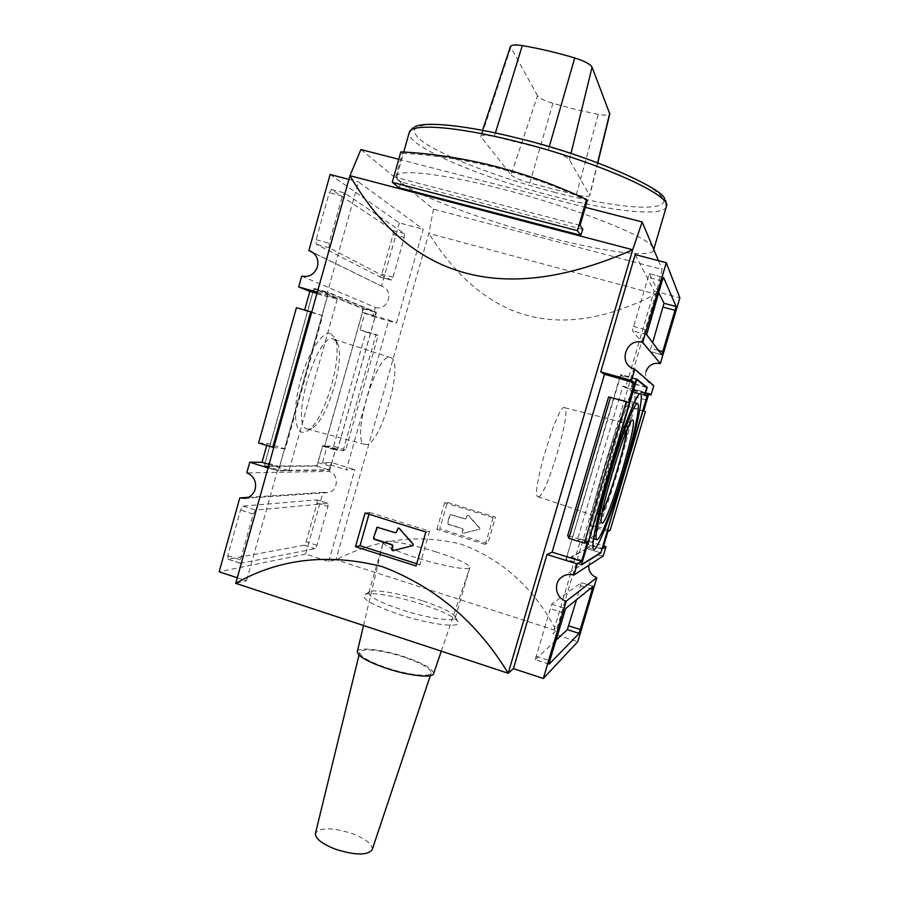 <?xml version="1.0" encoding="UTF-8"?>
<svg xmlns="http://www.w3.org/2000/svg" width="899" height="899" viewBox="0 0 899 899"><rect width="100%" height="100%" fill="white"/><g stroke="black" fill="none" stroke-linecap="round" stroke-linejoin="round"><path stroke-width="0.67" stroke-dasharray="4.5 3.37" d="M436.352 551.986C411.315 543.985 383.615 538.883 383.21 542.434L383.199 542.468C383.918 545.659 394.919 550.739 416.215 557.728C442.061 566.033 469.671 570.944 469.885 567.494L469.896 567.46C468.907 564.078 457.726 558.92 436.352 551.986M422.26 600.723C400.224 593.509 375.299 589.092 370.006 591.654L368.781 592.789C369.129 596.767 379.951 602.386 401.246 609.646C427.092 618.197 454.973 622.232 455.265 617.759L454.827 616.13C450.995 611.781 440.139 606.645 422.26 600.723M357.319 651.651C357.937 646.527 382.884 649.46 405 656.967C423.867 663.541 433.397 669.114 433.599 673.666M398.931 614.377C431.093 625.086 463.996 628.659 457.726 621.299C453.478 616.456 441.589 610.792 422.058 604.308C397.976 596.419 370.714 591.621 364.792 594.475C360.297 598.251 371.669 604.881 398.931 614.377M248.382 497.338L323.067 492.326L305.593 554.054L328.731 561.504L335.956 559.807C376.838 538.816 418.664 533.635 461.434 544.288C502.766 559.729 534.388 588.508 556.29 630.626L335.956 559.807L428.857 233.414L655.764 294.119L556.29 630.626L552.851 633.671L577.787 641.695M305.593 554.054L219.142 571.798M237.257 577.765L246.483 580.799L235.707 583.327M635.2 254.574L654.112 290.961L625.524 387.806L622.827 386.076L577.147 540.692L580.833 538.995L552.851 633.671M603.251 555.908C599.386 554.84 595.891 555.515 592.756 557.942L589.126 563.403L588.733 565.381M580.833 538.995L603.622 545.985M328.731 561.504L354.824 469.694L346.34 469.806L388.862 320.022L396.493 323.112L423.204 229.267L358.487 181.935L326.753 294.838L337.249 299.097L289.006 470.638L277.364 470.806L246.483 580.799M268.048 467.918L277.364 470.806M323.067 492.326L327.674 492.652C338.384 491.506 339.474 474.054 329 471.402L246.787 472.852M317.133 499.923L317.089 503.047L306.121 541.805L304.165 545.221L228.166 559.245L227.784 555.706L240.55 510.036L243.022 506.103L316.999 499.9L328.045 503.339L327.989 506.463L316.987 545.288L315.055 548.716L240.505 563.336L240.438 559.841L253.26 514.082L255.698 510.126L328.045 503.339M301.727 276.15L375.411 307.447L372.86 316.448L364.736 313.212L360.027 329.899L365.994 331.989L333.641 446.297L327.202 446.016L322.539 462.502L331.506 462.536L354.824 469.694M331.506 462.536L329 471.402M360.892 149.537L433.509 209.13L662.158 269.419L655.764 294.119C560.785 342.912 485.145 322.685 428.845 233.425M447.387 502.361L495.473 517.139L487.73 543.704L439.768 528.758L447.387 502.361L444.634 502.721L493.146 517.633L495.473 517.139M433.509 209.13L428.857 233.414M398.751 159.28L585.339 207.332M582.833 229.357L401.302 182.014L399.01 187.7M652.955 247.573C648.864 236.92 575.686 207.77 502.148 189.06C441.69 173.35 397.684 168.686 396.92 176.148L399.931 181.576M402.067 183.329C420.215 197.184 484.078 220.502 543.502 236.044C600.274 251.124 651.281 258.519 653.517 250.214L653.539 248.967M658.484 260.688L662.158 269.419M654.112 290.961L679.858 297.827M625.524 387.806L648.617 394.335M645.976 371.523C644.662 377.94 646.954 382.558 652.865 385.368L653.787 385.671M587.395 541.614L567.696 535.568M628.502 402.696L608.556 397.021M622.827 386.076L648.887 393.436M577.147 540.692L602.847 548.581M590.755 526.218L597.082 526.398L632.188 407.888L626.367 405.831L590.755 526.218L607.938 531.455M626.367 405.831L643.74 410.787M597.082 526.398L610.129 530.365M632.188 407.888L645.37 411.641M636.481 378.895L620.58 374.433L632.885 383.356L631.3 388.716L633.885 390.447L587.058 548.637L565.786 560.088L620.58 374.433M581.417 564.943L565.786 560.088M646.347 387.154L632.885 383.356M645.313 392.672L631.3 388.716M645.033 393.593L633.885 390.447M586.721 548.525L566.46 559.392L567.1 555.773L620.861 375.119L632.458 383.491L630.334 390.649L632.952 392.335L586.721 548.525L600.577 552.784L587.058 548.637M635.177 383.289L619.332 378.827M636.312 379.457L620.861 375.119M646.831 387.536L632.458 383.491M644.707 394.706L630.334 390.649M646.999 396.302L632.952 392.335M646.201 399.976L632.199 395.998M601.959 549.12L588.137 544.873M581.664 564.111L566.46 559.392M582.698 560.605L567.1 555.773M634.525 402.1C635.256 396.257 635.144 392.975 634.188 392.234C631.267 388.638 616.22 425.868 603.184 470.289C591.115 510.868 584.17 545.682 587.418 547.075C588.53 547.828 590.576 545.21 593.531 539.209M593.722 538.804C600.948 523.308 609.14 500.249 618.321 469.615C626.783 440.791 632.166 418.428 634.469 402.55M617.512 469.66C606.645 506.587 593.306 540.625 590.328 537.928C587.373 536.928 593.52 506.081 604.184 470.244C615.691 431.048 629.008 398.111 631.514 401.572C634.458 403.381 627.659 435.622 617.512 469.66M626.929 429.98C627.457 426.126 627.423 423.968 626.828 423.496L626.468 423.451C621.67 422.036 594.565 511.767 598.296 516.723L598.97 517.195L602.442 511.868M538.434 496.787C546.199 497.192 572 409.787 564.696 407.708L564.55 407.652C558.009 402.505 530.174 495.248 537.816 496.675L538.434 496.787M658.686 292.602L649.213 273.622L632.368 330.787L649.73 351.487L652.652 342.676M511.082 174.923C513.498 177.26 519.723 179.957 529.781 183.025L576.293 194.926C584.485 196.623 588.98 196.836 589.789 195.566L569.427 159.752C567.168 156.932 560.122 153.684 548.3 150.032L494.304 136.513C485.977 134.917 481.392 134.861 480.549 136.333L511.082 174.923L537.501 95.755C539.355 98.193 544.491 100.722 552.896 103.34L575.832 109.543L598.251 114.375C605.162 115.578 609.016 115.432 609.792 113.915M537.501 95.755L510.43 46.579M580.08 225.357L395.605 177.328L401.302 182.014M395.605 177.328L402.404 153.268L400.842 151.852M402.404 153.268C465.749 156.696 527.376 172.496 587.272 200.679M348.924 179.418L358.487 181.935M330.124 174.485L399.347 222.896L423.204 229.267M317.313 292.186L326.753 294.838M375.411 307.447C387.874 311.548 394.74 290.433 382.221 286.421L312.874 252.54M296.423 307.683L304.649 310.02M258.586 443.038L267.306 443.421L266.711 445.533M264.048 466.401L313.908 288.354L363.556 308.627L324.674 446.241L322.629 446.151L316.976 466.143L264.048 466.401L278.319 470.829L328.405 292.422L376.479 312.268L337.44 450.129L335.451 450.062L329.776 470.087L278.319 470.829M322.539 462.502L346.34 469.806M343.07 450.849L376.063 334.473L378.164 335.462L345.699 449.961L343.07 450.849L327.202 446.016M364.736 313.212L388.862 320.022M360.027 329.899L376.063 334.473M365.994 331.989L378.164 335.462M333.641 446.297L345.699 449.961M372.86 316.448L396.493 323.112M399.347 222.896L381.434 286.174M331.529 189.52L329.259 192.667L316.122 239.696L316.234 244.225L380.075 277.027L381.861 274.15L393.099 234.437L393.189 230.549L331.529 189.52L344.564 192.97L404.381 233.56L404.258 237.437L392.975 277.218L391.222 280.095L329.214 247.776L329.135 243.247L342.328 196.139L344.564 192.97M316.976 293.389L337.249 299.097M269.026 464.446L289.006 470.638M311.739 312.088L322.707 315.684L285.298 448.938L267.306 443.421M322.707 315.684L304.503 310.515M285.298 448.938L273.779 447.511M313.908 288.354L328.405 292.422M316.976 466.143L329.776 470.087M322.629 446.151L335.451 450.062M324.674 446.241L337.44 450.129M363.556 308.627L376.479 312.268M279.6 466.705L327.348 296.659L329.562 293.321L375.389 312.2L375.332 315.942L337.428 449.792L335.439 449.725L330.708 466.424L328.753 469.772L279.825 470.435L279.6 466.705L265.329 462.288L312.863 292.58L327.348 296.659M312.863 292.58L315.111 289.264L362.443 308.548L362.421 312.29L324.663 445.904L322.617 445.814L317.909 462.491L315.92 465.817L265.598 466.019L265.329 462.288M330.596 333.439C322.696 330.529 308.335 352.318 300.637 379.974C292.827 407.607 294.164 432.116 302.761 432.352L306.548 431.408C323.438 424.103 344.002 356.038 334.788 337.934L330.596 333.439M265.598 466.019L279.825 470.435M315.92 465.817L328.753 469.772M317.909 462.491L330.708 466.424M322.617 445.814L335.439 449.725M324.663 445.904L337.428 449.792M362.421 312.29L375.332 315.942M362.443 308.548L375.389 312.2M315.111 289.264L329.562 293.321M308.245 429.205L307.031 428.924C289.456 425.362 317.325 331.102 333.608 339.137L337.395 343.16C345.733 359.499 326.91 421.833 311.65 428.373L308.245 429.205M390.514 357.532L390.93 357.69C404.629 362.286 380.019 447.039 365.758 444.589L364.747 444.364C350.093 441.521 377.074 350.531 390.514 357.532M493.146 517.633L485.336 544.457L487.73 543.704M485.336 544.457L436.936 529.365L439.768 528.758M436.936 529.365L444.634 502.721M451.163 514.531L450.141 515.093L447.826 523.128L448.376 524.173L462.592 528.59L463.142 529.635L462.389 532.242L463.378 533.309L479.583 529.196L479.897 528.084L468.57 515.442L467.165 515.756L466.412 518.363L465.39 518.925L450.815 514.588L465.053 518.993L466.087 518.431L466.839 515.824L468.244 515.498L479.594 528.163L479.268 529.275L463.052 533.388L462.052 532.32L462.816 529.713L462.255 528.668L448.028 524.252L447.466 523.196L449.792 515.149L450.815 514.588M368.995 514.217L369.511 512.408L365.106 512.969M369.511 512.408L429.621 531.185L425.879 531.983M429.621 531.185L419.934 564.763L416.08 565.965M419.934 564.763L416.72 563.74M396.099 532.68L377.411 527.162M393.166 550.615L413.371 545.479L413.686 544.131L399.65 528.275L398.471 528.039M549.098 664.147L535.242 659.619L551.705 604.15L581.305 582.631L576.506 599.768M555.796 640.436L535.242 659.619M404.426 657.293C383.693 650.258 360.319 647.505 359.712 652.292C359.948 656.394 368.781 661.518 386.188 667.676C407.303 674.891 430.486 677.475 431.228 672.935C431.026 668.665 422.092 663.451 404.426 657.293M372.175 849.746C372.692 844.375 365.983 838.981 352.048 833.542C332.158 827.327 319.965 827.271 315.448 833.373M666.35 206.691C663.496 217.097 611.904 211.389 554.93 196.589C482.291 178.26 405.011 145.762 409.247 132.49M649.235 273.644L663.496 277.42L649.213 273.622M662.114 280.994L647.741 277.184M658.473 350.408L650.977 348.34M661.81 354.824L649.73 351.487L661.799 354.813M646.639 334.698L632.368 330.787M633.244 326.303L647.561 330.214M555.447 192.543C495.855 177.283 433.453 152.886 417.451 137.221L413.855 131.366C414.405 128.175 418.338 126.006 425.643 124.849C442.96 123.478 477.133 128.265 517.7 138.221C549.244 146.357 578.664 155.639 605.971 166.09C622.546 172.844 636.267 179.227 647.134 185.228C656.068 190.858 661.563 195.656 663.642 199.612C667.08 212.591 615.062 207.916 555.447 192.543M529.781 183.025L552.896 103.34M576.293 194.926L598.251 114.375M597.577 162.798L589.677 195.004M569.427 159.752L570.966 153.493M548.3 150.032L549.233 146.751M494.304 136.513L495.394 132.951M510.654 47.905L480.943 137.536M342.328 196.139L329.259 192.667M316.122 239.696L329.135 243.247M329.214 247.776L316.234 244.225M391.222 280.095L380.075 277.027L391.189 280.083M392.975 277.218L381.861 274.15M393.099 234.437L404.258 237.437M404.381 233.56L393.189 230.549M227.784 555.706L240.438 559.841M253.26 514.082L240.55 510.036M240.775 563.358L228.166 559.245M304.165 545.221L315.055 548.716M316.987 545.288L306.121 541.805M317.089 503.047L327.989 506.463M327.921 503.316L316.999 499.9M243.022 506.103L255.698 510.126M563.92 612.994L549.963 608.544M535.894 656.203L549.795 660.731M551.705 604.15L565.617 608.578M581.305 582.631L593.115 586.328L581.26 582.642M580.664 585.699L590.194 588.688M549.064 664.08L535.343 659.596M368.781 592.789L383.21 542.434M363.511 625.513L383.199 542.468M441.285 651.179L469.885 567.494M455.265 617.759L469.896 567.46M454.827 616.13L457.726 621.299M592.756 557.942L564.291 575.585M327.674 492.652L245.225 498.316M653.517 250.214L653.742 249.439M396.92 176.148L403.73 152.021M652.865 385.368L633.694 368.837M587.418 547.075L593.621 549.278M634.188 392.234L640.167 393.65M593.587 538.771L590.328 537.928M634.334 402.505L631.514 401.572M598.296 516.723L601.498 522.724M626.468 423.451L632.132 420.327M564.696 407.708L626.828 423.496M537.816 496.675L598.543 517.139M412.978 127.759L414.889 126.759M664.619 198.78L665.732 200.713M597.801 162.876L589.789 195.566M482.538 130.344L480.549 136.333M382.221 286.421L312.054 251.978M331.439 189.475L344.474 192.925M337.395 343.16L334.788 337.934M311.65 428.373L306.548 431.408M390.93 357.69L334.102 339.316M364.747 444.364L307.031 428.924M227.885 559.212L240.505 563.336M370.006 591.654L364.792 594.475M359.027 655.068L359.712 652.292M430.318 675.655L431.228 672.935"/><path stroke-width="1.35" d="M441.285 651.179L433.599 673.666C432.779 678.487 408.067 675.733 385.547 668.036C367.006 661.473 357.588 656.012 357.319 651.651L363.511 625.513M268.048 467.918L249.753 462.232L246.787 472.852C253.788 475.863 256.597 481.291 255.192 489.135C253.54 494.225 250.214 497.282 245.225 498.316L239.786 497.911L219.142 571.798L237.257 577.765M398.751 159.28L360.892 149.537L349.969 175.698L235.707 583.327L508.205 673.261L632.694 249.753L642.167 221.963L658.484 260.688M588.733 565.381C588.519 571.348 591.205 575.427 596.801 577.63L577.787 641.695L543.333 678.487L513.419 668.642L508.205 673.261C477.358 622.479 435.453 586.946 382.468 566.696C328.405 552.997 279.488 558.537 235.707 583.327M603.622 545.985L605.982 546.704L603.251 555.908L573.933 575.023L577.214 563.909L581.574 561.313L587.395 541.614L584.384 543.097L626.266 401.505L608.556 397.021L567.696 535.568L568.91 538.344L610.59 397.043M543.333 678.487L566.179 601.229L596.801 577.63M566.179 601.229C555.998 598.453 552.986 583.698 561.302 577.428C565.078 574.528 569.281 573.719 573.933 575.023M549.795 660.731L565.617 608.578L593.138 586.328L579.125 633.402L549.188 664.114L549.795 660.731M513.419 668.642L546.985 554.526L577.214 563.909M546.985 554.526L552.11 552.177L604.488 374.287L600.734 371.871L635.2 254.574L666.283 262.733L679.858 297.827L660.349 363.567C653.416 362.364 648.629 365.016 645.976 371.523M349.947 175.71C411.281 281.162 505.541 305.851 632.705 249.776M395.144 522.465L365.106 512.969L355.487 546.671L416.08 565.965L425.879 531.983L395.144 522.465M248.382 497.338L239.786 497.911M585.339 207.332L642.167 221.963M349.969 175.698L632.694 249.753M580.732 235.28L399.01 187.7L392.256 182.295L400.842 151.852C464.468 155.291 526.376 171.147 586.541 199.443L587.272 200.679L580.08 225.357L582.833 229.357L580.732 235.28L577.439 230.672L392.256 182.295M648.617 394.335L651.011 395.009L648.887 393.436L643.74 410.787L645.37 411.641L610.129 530.365L607.938 531.455L602.847 548.581L605.982 546.704M600.734 371.871L631.458 380.513L634.806 369.197L653.787 385.671L651.011 395.009M634.806 369.197L633.694 368.837C617.444 363.533 626.401 337.215 642.718 342.418L666.283 262.733M660.349 363.567L642.718 342.418M604.488 374.287L634.424 382.704L628.502 402.696L626.266 401.505M634.424 382.704L631.458 380.513M581.417 564.943L636.481 378.895L647.213 387.402L645.628 392.762L647.887 394.403L600.869 552.885L581.417 564.943M552.11 552.177L581.574 561.313M584.384 543.097L568.91 538.344M647.213 387.402L646.347 387.154M647.887 394.403L645.033 393.593M600.869 552.885L646.999 396.302L644.707 394.706L646.831 387.536L636.706 379.569L581.664 564.111M600.577 552.784L582.046 564.235M624.299 471.379C611.882 513.52 596.756 552.627 593.621 549.278C590.542 547.941 597.678 513.026 609.814 472.256C622.928 427.621 637.863 390.177 640.594 393.751C643.886 395.515 635.896 432.498 624.299 471.379M610.826 472.2C600.195 507.913 593.913 538.625 596.7 539.58C599.487 542.221 612.635 508.25 623.479 471.424C633.604 437.487 640.526 405.393 637.762 403.64C635.424 400.246 622.31 433.127 610.826 472.2M602.229 523.196L601.498 522.724C597.52 517.588 627.48 418.372 632.491 420.136L632.772 420.136C638.504 420.586 608.331 522.297 602.229 523.196M602.442 511.868C610.039 496.462 624.805 447.118 626.929 429.98M662.114 280.994L663.574 277.443L676.127 306.537L661.81 354.824L646.639 334.698L662.114 280.994M658.686 292.602L664.001 303.278L652.652 342.676M482.538 130.344L510.43 46.579C511.306 44.826 515.262 44.501 522.285 45.591C539.029 48.422 556.503 52.535 574.719 57.952C584.552 61.076 590.328 64.144 592.07 67.167L609.792 113.915L597.801 162.876M577.439 230.672L586.541 199.443M312.054 251.978L308.874 250.574L330.124 174.485L348.924 179.418M309.807 250.877C316.336 253.979 318.875 259.26 317.448 266.745C314.526 274.296 309.29 277.431 301.727 276.15L298.704 286.961L317.313 292.186M308.874 250.574L312.874 252.54M304.649 310.02L309.863 291.388L298.704 286.961M273.779 447.511L258.586 443.038L296.423 307.683L311.739 312.088M249.753 462.232L262.025 462.277L266.711 445.533M309.863 291.388L316.976 293.389M262.025 462.277L269.026 464.446M272.678 447.365L310.683 311.739M416.72 563.74L360.005 545.704L368.995 514.217M360.005 545.704L355.487 546.671M373.467 537.95L377.029 527.196L395.212 532.736L396.481 532.039L398.077 528.084L399.145 528.376L413.192 544.243L412.877 545.603L392.728 550.727L391.492 549.39L392.436 546.143L391.739 544.816L374.153 539.254L373.467 537.95L377.411 527.162M398.471 528.039L396.099 532.68M374.006 537.838L374.692 539.142L392.256 544.704L392.953 546.019L392.02 549.267L393.166 550.615M576.506 599.768L567.348 629.626L555.796 640.436M359.027 655.068L315.448 833.373C315.178 838.542 321.842 843.813 335.439 849.195C355.251 855.399 367.5 855.578 372.175 849.746L430.318 675.655M412.978 127.759L409.247 132.49C410.517 123.208 455.141 126.017 515.857 141.345C597.284 161.337 673.654 195.892 666.35 206.691L653.742 249.439M676.127 306.537L664.001 303.278M663.181 307.121L675.284 310.38M663.024 351.655L658.473 350.408M609.736 113.285L597.577 162.798M570.966 153.493L592.07 67.167M549.233 146.751L574.719 57.952M495.394 132.951L522.285 45.591M590.194 588.688L592.463 589.396M580.529 629.637L568.775 625.873M567.348 629.626L579.125 633.402M564.291 575.585L561.302 577.428M665.732 200.713L666.35 206.691M403.73 152.021L409.247 132.49M596.7 539.58L593.587 538.771M637.391 403.516L634.334 402.505M414.889 126.759C425.058 121.309 466.244 125.118 517.532 138.109M517.588 138.12C590.216 155.302 662.428 188.262 664.619 198.78"/></g></svg>
